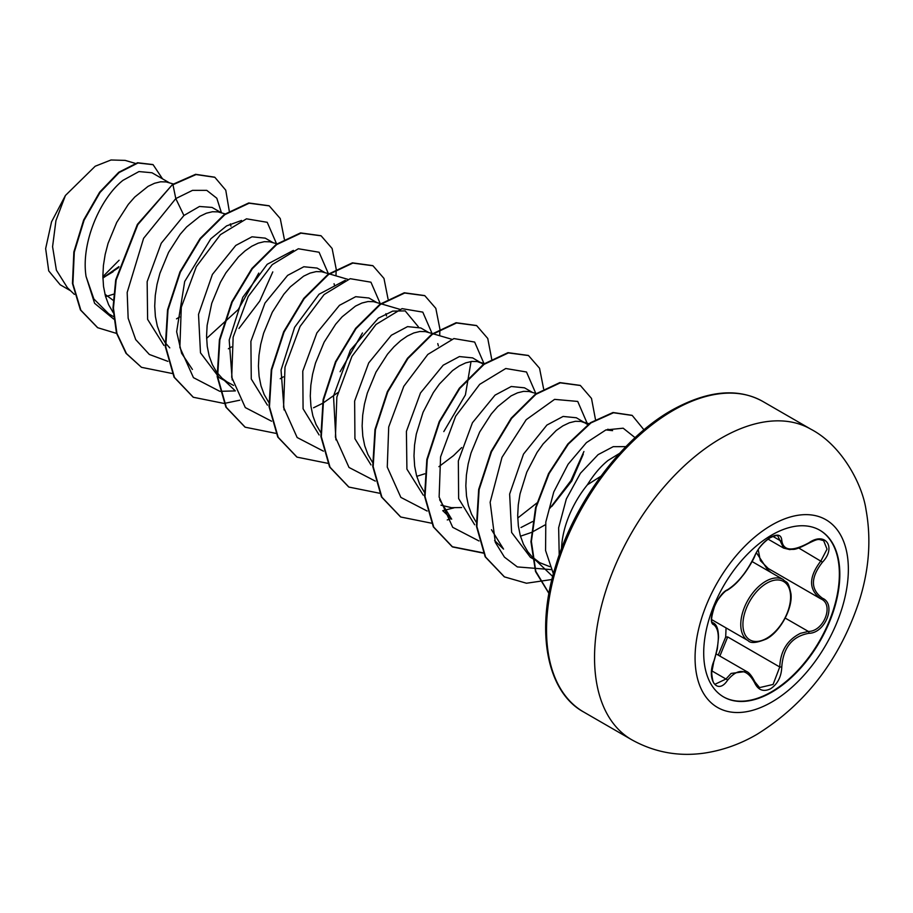 <?xml version="1.0" encoding="UTF-8"?>
<svg xmlns="http://www.w3.org/2000/svg" width="913" height="913" viewBox="0 0 913 913"><rect width="100%" height="100%" fill="white"/><g stroke="black" fill="none" stroke-linecap="round" stroke-linejoin="round"><path stroke-width="1.37" d="M819.657 530.122A96.253 55.567 -60 0 1 834.117 607.328A96.253 55.567 -60 0 1 771.302 691.928A96.253 55.567 -60 0 1 723.404 696.824M771.759 535.018A96.253 55.567 -60 0 1 819.885 530.259A96.253 55.567 -60 0 1 834.642 607.385A96.253 55.567 -60 0 1 771.759 692.202A96.253 55.567 -60 0 1 723.644 696.961A96.253 55.567 -60 0 1 708.887 619.836A96.253 55.567 -60 0 1 771.759 535.018M727.524 589.775C737.887 583.087 746.902 571.869 754.595 556.097C758.132 548.142 763.485 541.843 770.64 537.198C777.659 533.66 781.38 534.733 781.779 540.405C783.194 550.95 792.233 551.749 808.872 542.824C825.363 531.183 836.696 547.321 822.487 562.157C810.424 577.552 810.424 589.581 822.487 598.255C836.707 604.132 825.341 633.337 808.872 633.291C792.222 636.35 783.183 647.591 781.779 667.004C781.368 676.75 777.659 683.997 770.64 688.733C763.485 692.202 758.132 690.205 754.595 682.719C746.902 668.59 737.875 667.791 727.524 680.311C717.447 695.649 706.137 679.477 713.932 660.944C719.752 641.907 719.752 629.867 713.932 624.812C706.126 622.677 717.47 593.45 727.524 589.775A1.529 1.267 63.4 0 1 726.953 590.426L726.953 590.426C732.637 586.991 737.681 582.334 742.086 576.468C746.925 570.956 754.104 558.63 754.891 555.812C757.539 549.101 762.515 543.132 769.819 537.917C774.589 535.669 777.271 535.064 777.865 536.102L783.662 548.12L789.779 549.603C794.15 548.645 792.724 551.646 808.838 543.178C819.144 538.077 818.196 539.378 823.606 540.587L823.572 540.576M754.526 681.577A1.529 0.833 157.4 0 1 754.891 681.885L759.548 687.615L773.094 684.453L779.748 666.992C780.421 651.072 787.326 639.842 800.496 633.314L808.347 631.431C823.8 631.591 834.345 604.509 820.97 598.917L821.004 598.939A1.529 1.004 117.9 0 1 820.97 598.917C808.462 589.844 808.462 577.142 820.97 560.833L827.03 549.124L823.606 540.587M713.932 660.944L711.695 672.847C712.402 680.847 713.646 684.59 715.45 684.054L725.961 679.021L731.13 673.417L746.412 671.397C748.957 672.333 751.787 675.825 754.891 681.885A1.529 0.833 157.4 0 1 754.595 682.719M726.953 590.426C725.207 590.323 716.431 600.309 714.799 605.775C711.113 617.085 710.576 622.78 713.179 622.849L712.973 622.712M771.074 572.519L767.491 569.541L756.386 552.696M718.246 655.123L725.687 637.034L726.063 627.916M600.925 476.187L587.367 484.837A71.91 41.519 -60 0 0 561.529 548.622M105.611 296.657L113.589 294.18M113.144 300.286L104.972 294.248M169.396 182.805L151.992 172.762L138.97 171.564L122.993 180.329C100.498 197.904 80.732 242.641 86.062 276.434L93.845 298.939L108.784 313.878L113.452 316.571M173.299 183.958L166.109 181.927L160.608 181.79L154.537 183.273L148.066 186.355L134.759 197.037L128.288 204.409L116.716 222.43L108.054 243.406L105.178 254.419L103.42 265.443L102.861 276.228L103.534 286.522L105.452 296.097L108.613 304.725L113.155 312.497M221.254 212.74L212.033 207.422L199.479 206.475L183.912 215.502L161.236 243.257L147.153 281.649L147.621 319.379L163.941 345.445M225.682 214.041L217.967 211.873L212.467 211.736L206.384 213.208L199.924 216.29L186.606 226.972L180.146 234.344L168.563 252.365L159.912 273.352L157.036 284.354L155.278 295.378L154.708 306.163L155.381 316.457L157.31 326.032L160.46 334.66L165.013 342.432M165.47 343.037L169.761 347.864M273.101 242.687L265.238 238.145L251.988 236.809L235.771 245.449L212.398 274.436L198.52 314.392L200.483 352.829L219.268 377.662L233.534 385.423M276.981 243.817L269.826 241.808L264.314 241.671L258.242 243.143L251.783 246.225L245.118 250.847L238.464 256.907L225.922 272.816L220.421 282.3L211.759 303.287L207.137 325.325L206.566 336.098L207.24 346.392L209.157 355.967L212.318 364.595L216.666 372.093L222.133 378.29L228.615 383.061M324.96 272.622L317.096 268.08L303.846 266.744L287.629 275.384L264.975 303.07L250.892 341.336L251.269 378.998L267.418 405.144M328.828 273.763L321.673 271.743L316.172 271.606L310.089 273.09L303.63 276.16L290.323 286.842L283.852 294.226L272.279 312.246L263.617 333.222L260.741 344.235L258.984 355.26L258.425 366.045L259.098 376.339L261.015 385.902L264.177 394.542L268.719 402.313M376.818 302.557L368.955 298.015L355.693 296.691L339.476 305.319L316.879 332.914L302.785 371.123L303.082 408.796L319.128 434.976M380.687 303.698L373.531 301.678L368.019 301.541L361.947 303.025L355.488 306.106L342.17 316.788L335.71 324.161L324.126 342.181L315.476 363.157L312.6 374.17L310.842 385.195L310.272 395.98L310.945 406.274L312.874 415.849L316.024 424.477L320.577 432.248M428.665 332.492L420.802 327.961L407.552 326.626L391.335 335.254L368.715 362.906L354.643 401.047L354.929 438.719L370.986 464.922M432.545 333.633L425.39 331.624L419.877 331.487L413.806 332.96L407.346 336.041L400.681 340.652L394.028 346.723L387.569 354.096L375.985 372.116L367.323 393.104L364.458 404.105L362.701 415.13L362.13 425.915L362.803 436.209L364.721 445.784L367.882 454.412L372.424 462.183M416.75 476.324L424.716 473.813M483.833 364.538L472.66 357.896L459.41 356.561L443.193 365.2L420.482 392.989L406.411 431.404L406.913 469.122L423.278 495.188M482.007 363.294L477.237 361.559L471.736 361.422L465.653 362.895L459.193 365.976L452.54 370.598L439.415 384.042L433.344 392.567L423.061 412.288L416.305 434.052L414.548 445.065L413.988 455.849L414.65 466.144L416.579 475.719L419.74 484.346L424.283 492.118M440.956 505.174L451.49 507.674L461.636 507.537M532.382 392.373L524.519 387.831L511.257 386.496L495.04 395.135L472.443 422.742L458.349 460.917L458.634 498.578L474.692 524.792M536.251 393.514L529.095 391.494L523.583 391.357L517.511 392.841L511.052 395.911L497.733 406.593L491.274 413.977L479.69 431.997L471.04 452.974L468.164 463.987L466.406 475.011L465.835 485.796L466.509 496.09L468.437 505.654L471.587 514.293L476.141 522.065M520.456 536.205L531.32 532.496M587.789 424.625L576.365 417.766L563.116 416.442L546.898 425.07L523.503 454.103L509.637 494.081L511.611 532.439L530.385 557.284L539.743 562.682L549.854 566.665M585.724 423.164L580.942 421.429L575.441 421.292L569.37 422.776L562.899 425.857L556.245 430.468L543.132 443.912L537.049 452.437L526.778 472.169L520.022 493.922L518.264 504.946L517.694 515.731L518.367 526.025L520.284 535.589L523.446 544.228L527.794 551.726L531.971 556.679M532.427 557.135L539.743 562.682M102.884 278.077L118.656 267.566M176.517 318.842L179.633 316.982M230.966 226.162L230.35 223.868M228.376 348.777L231.48 346.917M280.223 378.712L283.338 376.852M334.683 286.031L334.055 283.738M313.547 407.78L322.415 403.432M322.951 403.135L337.856 392.613M386.53 315.966L385.914 313.684M438.388 345.913L437.772 343.619M438.902 466.669L453.578 455.564L461.693 447.575M520.969 527.531L532.644 521.517M551.897 506.327L571.789 480.968L583.281 454.16M531.788 532.29L545.46 524.701M625.907 446.628L613.216 446.674L598.106 454.64L580.451 473.242L566.322 499L558.642 527.771L559.213 554.99M619.573 453.362L608.104 460.403C600.628 466.395 593.712 474.543 587.367 484.837M118.918 266.63L104.812 276.525M102.861 276.662L119.101 260.239M70.621 290.791L60.167 284.753L48.72 270.887L45.65 248.598L51.55 221.825L65.428 195.473L95.192 166.234L110.998 159.992L125.161 160.391L135.227 163.347M65.428 195.473L55.944 220.604L52.577 246.704L56.389 270.18L67.425 287.743L74.387 294.385M183.912 215.502L175.798 198.589L192.517 190.361L206.76 190.361L216.815 198.235L221.448 212.797M113.714 319.082L94.598 303.31L86.062 276.434M167.866 361.343L149.344 354.461L135.706 339.613L128.151 318.238L127.181 292.457L143.603 238.327L175.798 198.589L172.956 184.734L196.033 174.566L214.852 177.305L225.762 190.201L229.277 211.108M116.579 333.428L97.725 327.721L80.858 310.203L72.892 283.715L74.284 252.193L84.076 220.261L100.065 192.438L119.181 172.523L137.954 162.993L153.099 164.682L162.525 178.834M172.523 184.483L137.372 224.404L115.711 279.846L113.007 307.898L116.476 333.074L126.028 353.342L141.481 367.323L126.462 353.593L116.91 333.325L113.44 308.138L116.145 280.097L137.806 224.655L172.523 184.483L195.599 174.315L214.635 177.179M97.508 327.596L80.435 309.952L72.458 283.464L73.862 251.942L83.654 220.01L99.631 192.187L118.747 172.272L137.521 162.742L152.882 164.557M113.041 271.8L102.884 277.86M605.924 429.92L612.6 430.639L607.784 429.224M494.606 540.576L503.554 549.101L491.491 529.711M536.855 503.006L517.728 518.036M454.001 507.845L442.759 510.664L451.695 519.166L439.644 499.765M471.04 361.514L465.413 394.918L443.809 431.587M335.927 439.883L333.507 396.025L350.375 350.136L378.359 318.158L392.704 311.116L405.178 310.888L418.405 326.854M284.08 409.948L281.044 370.085L294.625 327.311L319.082 294.214L345.262 280.325M362.472 332.971L340.104 371.705M232.21 379.968L229.197 340.081L242.778 297.341L267.212 264.291L293.415 250.39M192.426 369.468L181.607 353.285L176.643 331.727L184.688 281.512L210.8 238.818L226.584 225.899L241.557 220.455M258.767 273.09L238.236 309.553L206.612 338.403M238.966 328.44L259.737 301.096L272.793 271.891M276.513 243.68L267.224 222.304L246.499 218.823L220.41 234.675L196.375 266.55L181.288 307.236L179.861 347.351L193.442 377.64L219.725 391.278M220.101 391.323L235.349 390.912M328.372 273.626L319.082 252.239L298.346 248.758L272.268 264.61L248.233 296.485L233.146 337.171L231.708 377.286L245.3 407.575L271.583 421.213M380.219 303.561L370.929 282.185L350.204 278.693L324.115 294.545L300.092 326.432L285.004 367.117L283.566 407.221L297.147 437.521L323.43 451.148M432.077 333.496L422.787 312.12L402.062 308.64L375.973 324.48L351.939 356.367L336.851 397.052L335.425 437.167L349.006 467.456L375.289 481.094M483.936 363.431L474.646 342.055L453.909 338.575L427.832 354.427L403.797 386.302L388.71 426.987L387.272 467.102L400.864 497.391L427.147 511.029M535.783 393.377L526.493 371.99L505.768 368.51L479.679 384.362L455.644 416.237L440.568 456.922L439.13 497.037L452.711 527.326L478.994 540.964M550.048 508.107L570.853 480.74L583.921 451.513M587.721 424.568L577.724 401.435L554.59 399.369L526.208 419.695L502.002 457.345L490.144 502.276L495.325 542.379L504.433 557.124L517.329 566.916L551.144 569.609M635.083 437.669L623.168 428.197L605.89 429.932L586.431 442.622L568.08 464.283L553.769 491.981L545.803 522.042L545.575 550.539L553.392 573.821M141.481 367.323L172.192 373.497M284.331 239.138L280.257 218.549L269.255 205.882L249.135 203.211L224.815 214.669L200.495 238.784L180.363 272.177L167.992 310.032L165.755 346.894L174.474 377.423L193.339 397.269L224.05 403.432M224.358 403.409L239.834 400.191M335.973 275.852L336.189 269.563M336.189 269.073L332.115 248.484L321.114 235.816L300.982 233.157L276.662 244.604L252.342 268.719L232.222 302.112L219.85 339.978L217.614 376.829L226.333 407.369L245.186 427.204L275.909 433.367M388.048 299.019L383.974 278.419L372.961 265.763L352.84 263.092L328.52 274.539L304.2 298.654L284.08 332.047L271.709 369.913L269.461 406.776L278.191 437.304L297.045 457.139L327.756 463.313M439.689 335.733L439.906 329.445M439.895 328.954L435.821 308.354L424.819 295.698L404.699 293.027L380.379 304.486L356.059 328.6L335.927 361.982L323.556 399.848L321.319 436.711L330.038 467.239L348.892 487.074L379.614 493.248M491.753 359.38L487.759 338.472L476.666 325.633L456.546 322.962L432.226 334.42L407.906 358.535L387.785 391.917L375.414 429.783L373.177 466.646L381.896 497.174L400.75 517.009L431.461 523.183M447.244 519.942L451.125 518.618M543.612 388.824L539.537 368.236L528.524 355.568L508.404 352.909L484.084 364.355L459.764 388.47L439.644 421.863L427.273 459.718L425.024 496.581L433.743 527.109L452.597 546.955L483.319 553.118M595.47 419.489L591.498 398.422L580.383 385.503L560.251 382.844L535.931 394.302L511.611 418.405L491.491 451.798L479.12 489.653L476.883 526.516L485.602 557.044L504.455 576.89L526.481 583.236L551.931 579.504M643.973 429.829L632.23 415.449L613.513 412.744L590.985 422.879L568.4 444.049L549.158 473.482L536.136 507.377L531.377 541.398L535.771 571.264L548.975 593.324M269.038 205.756L248.701 202.971L224.381 214.418L200.061 238.533L179.929 271.926L167.558 309.792L165.321 346.643L174.052 377.183L193.122 397.144M320.897 235.702L300.548 232.906L276.228 244.353L251.908 268.468L231.788 301.861L219.417 339.727L217.18 376.59L225.899 407.118L244.969 427.079M372.744 265.637L352.407 262.841L328.087 274.299L303.767 298.403L283.646 331.796L271.275 369.662L269.027 406.525L277.757 437.053L296.828 457.014M424.602 295.572L404.265 292.776L379.945 304.234L355.625 328.349L335.493 361.731L323.122 399.597L320.885 436.46L329.604 466.988L348.675 486.949M476.449 325.507L456.112 322.723L431.792 334.169L407.472 358.284L387.352 391.666L374.981 429.532L372.744 466.395L381.463 496.923L400.533 516.884M528.307 355.442L507.97 352.658L483.65 364.104L459.33 388.219L439.21 421.612L426.839 459.467L424.591 496.33L433.321 526.858L452.163 546.704L483.194 552.844M580.166 385.389L559.817 382.593L535.509 394.051L511.189 418.165L491.057 451.547L478.686 489.414L476.449 526.265L485.168 556.804L504.238 576.765M632.013 415.324L613.011 412.505L590.414 422.73L567.783 444.026L548.53 473.607L535.577 507.639L530.944 541.729L535.532 571.561L548.953 593.484M725.687 637.034L727.684 636.932L719.878 656.07M768.78 568.81A1.529 0.913 -61.9 0 0 767.491 569.541M758.201 549.683L760.358 560.616L768.221 568.479L820.365 598.586M822.487 562.157L798.761 548.017M781.779 540.405A1.529 1.233 -179.5 0 1 779.748 540.348L772.877 536.376M713.053 622.769L713.361 622.94A1.529 1.415 115.6 0 1 713.932 624.812M711.82 670.861L725.961 679.021A1.529 0.776 35.2 0 1 727.524 680.311M727.684 636.932L779.748 666.992L781.779 667.004M785.226 618.09L808.347 631.431A1.529 0.867 86 0 1 808.872 633.291M822.487 598.255A1.529 1.004 117.9 0 1 821.004 598.939L821.335 599.122M748.055 640.618A35.242 20.348 -60 0 1 742.657 612.383A35.242 20.348 -60 0 1 765.676 581.319A35.242 20.348 -60 0 1 783.297 579.584C786.504 583.464 787.885 579.15 790.932 593.61C792.986 607.955 780.318 631.762 766.441 638.952C756.66 643.026 750.532 643.585 748.055 640.618L711.763 619.665M766.76 583.19A33.713 19.47 120 0 0 742.92 624.481A33.713 19.47 120 0 0 766.76 638.244A33.713 19.47 120 0 0 790.601 596.954A33.713 19.47 120 0 0 766.76 583.19M771.713 702.086A108.396 62.586 -60 0 1 695.067 657.828A108.396 62.586 -60 0 1 771.713 525.078A108.396 62.586 -60 0 1 848.36 569.335A108.396 62.586 -60 0 1 771.713 702.086M631.67 739.724A179.256 103.5 -60 0 1 604.189 596.075A179.256 103.5 -60 0 1 721.304 438.114A179.256 103.5 -60 0 1 810.927 429.236L762.903 401.503A179.256 103.5 120 0 0 673.28 410.382A179.256 103.5 120 0 0 556.177 568.354A179.256 103.5 120 0 0 583.647 711.992L631.67 739.724C654.541 752.438 678.987 756.866 705.007 753.008C723.176 750.189 740.5 743.981 756.945 734.372C805.209 704.334 839.104 660.464 858.631 602.797C869.05 570.933 871.504 539.903 866.015 509.705C862.454 484.803 842.106 445.464 810.927 429.236M716.237 653.97L746.378 671.363M583.647 711.992C547.355 692.385 534.858 631.853 555.812 565.387C574.665 501.83 622.415 438 671.751 410.234C707.404 390.467 737.784 387.557 762.903 401.503M552.696 576.457L532.736 557.432M589.022 423.712L582.551 421.817M484.392 363.568L478.846 361.936M451.627 339.237L433.093 333.793M399.768 309.302L381.246 303.858M347.921 279.367L329.388 273.923M235.337 390.89L221.619 377.811M752.107 561.563L783.297 579.584M768.038 539.115L783.662 548.131M714.057 661.103L717.344 648.96L718.52 637.4C718.451 629.639 716.842 624.88 713.681 623.111"/></g></svg>
